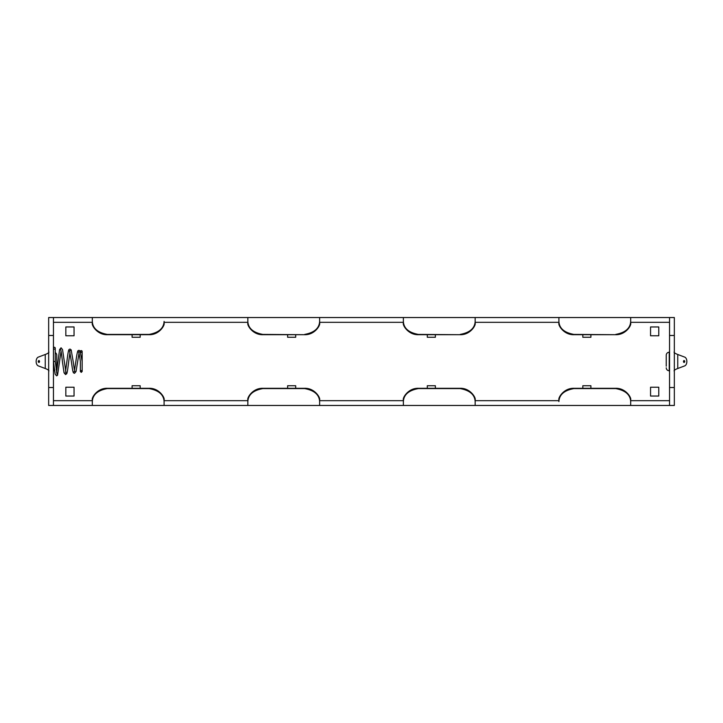 <?xml version="1.0" encoding="UTF-8"?>
<svg xmlns="http://www.w3.org/2000/svg" width="723" height="723" viewBox="0 0 723 723"><rect width="100%" height="100%" fill="white"/><g stroke="black" fill="none" stroke-linecap="round" stroke-linejoin="round"><path stroke-width="1.08" d="M460.199 388.594L460.199 388.296C470.176 387.989 476.105 397.804 475.156 399.855L475.156 401.59C474.803 394.704 469.814 390.375 460.199 388.594L418.328 388.594C408.73 390.357 403.741 394.686 403.371 401.59L403.371 399.855C402.44 397.831 408.296 387.998 418.328 388.296L418.328 388.594M304.672 388.594L262.801 388.594C253.195 390.357 248.215 394.686 247.844 401.59L247.844 405.467L319.629 405.467L319.629 401.59C319.277 394.704 314.288 390.375 304.672 388.594L304.672 388.296C314.65 387.989 320.569 397.804 319.629 399.855L319.629 405.467L403.371 405.467L403.371 401.59L403.371 405.467L475.156 405.467L475.156 401.59M630.682 401.59C630.329 394.704 625.35 390.375 615.734 388.594L615.734 388.296C625.702 387.989 631.631 397.804 630.682 399.855L630.682 405.467L475.156 405.467L475.156 400.678L558.906 400.678L558.906 399.855C557.966 397.831 563.823 387.998 573.854 388.296L573.854 388.594C564.256 390.357 559.268 394.686 558.906 401.59L558.906 400.678M319.629 399.855L319.629 400.678L403.371 400.678L403.371 399.855M247.844 401.59L247.844 399.855L247.844 400.678L164.094 400.678L164.094 405.467L164.094 401.59C163.741 394.704 158.762 390.375 149.146 388.594L107.266 388.594C97.668 390.357 92.689 394.686 92.318 401.59L92.318 399.855C91.378 397.831 97.234 387.998 107.266 388.296L107.266 388.594M92.318 401.59L92.318 405.467L247.844 405.467L247.844 400.678M149.146 388.594L149.146 388.296C159.114 387.989 165.043 397.804 164.094 399.855L164.094 401.59M53.448 405.467L48.667 405.467L48.667 387.519L53.448 387.519L53.448 405.467L92.318 405.467L92.318 400.678L53.448 400.678M669.552 405.467L669.552 387.519L674.333 387.519L674.333 405.467L630.682 405.467L630.682 400.678L669.552 400.678M558.906 401.59L558.906 399.855M558.906 323.145L558.906 321.41C559.259 328.296 564.238 332.625 573.854 334.406L573.854 334.704C563.886 335.011 557.957 325.196 558.906 323.145M669.552 322.322L630.682 322.322L630.682 317.533L475.156 317.533L475.156 323.145C476.095 325.169 470.239 335.002 460.199 334.704L418.328 334.704C408.35 335.011 402.431 325.196 403.371 323.145L403.371 317.533L475.156 317.533L475.156 322.322L558.906 322.322L558.906 317.533L558.906 321.41M669.552 387.519L669.552 317.533L630.682 317.533L630.682 323.145C631.622 325.169 625.766 335.002 615.734 334.704L573.854 334.704M92.318 321.41C92.671 328.296 97.65 332.625 107.266 334.406L149.146 334.406C158.744 332.643 163.732 328.314 164.094 321.41L164.094 323.145C165.034 325.169 159.177 335.002 149.146 334.704L107.266 334.704C97.298 335.011 91.369 325.196 92.318 323.145L92.318 317.533L247.844 317.533L247.844 321.41C248.197 328.296 253.186 332.625 262.801 334.406L262.801 334.704C252.824 335.011 246.895 325.196 247.844 323.145L247.844 321.41M53.448 322.322L92.318 322.322L92.318 317.533L53.448 317.533L53.448 335.481L48.667 335.481L48.667 317.533L53.448 317.533M164.094 321.41L164.094 323.145M164.094 322.322L247.844 322.322L247.844 317.533L319.629 317.533L319.629 323.145C320.56 325.169 314.704 335.002 304.672 334.704L262.801 334.704M403.371 322.322L319.629 322.322L319.629 323.145M319.629 322.322L319.629 317.533L403.371 317.533L403.371 321.41C403.723 328.296 408.712 332.625 418.328 334.406L418.328 334.704M403.371 323.145L403.371 321.41M460.199 334.704L418.328 334.406M460.199 334.406C469.805 332.643 474.785 328.314 475.156 321.41M460.199 388.296L418.328 388.296M615.734 334.704L573.854 334.406M615.734 334.406C625.332 332.643 630.311 328.314 630.682 321.41M615.734 388.594L573.854 388.594M615.734 388.296L573.854 388.296M247.844 399.855C246.905 397.831 252.761 387.998 262.801 388.296L262.801 388.594M304.672 388.296L262.801 388.296M304.672 334.704L262.801 334.406M304.672 334.406C314.27 332.643 319.259 328.314 319.629 321.41M149.146 388.296L107.266 388.296M48.667 387.519L48.667 335.481M53.448 387.519L53.448 335.481M669.552 317.533L674.333 317.533L674.333 335.481L669.552 335.481M674.333 387.519L674.333 335.481M65.829 387.221L74.053 387.221L74.053 396.041L65.829 396.041L65.829 387.221M65.829 326.959L74.053 326.959L74.053 335.779L65.829 335.779L65.829 326.959M658.78 387.221L650.555 387.221L650.555 396.041L658.78 396.041L658.78 387.221M658.78 326.959L650.555 326.959L650.555 335.779L658.78 335.779L658.78 326.959M582.828 388.296L582.828 385.73L590.908 385.73L590.908 388.296M582.828 334.704L582.828 337.27L590.908 337.27L590.908 334.704M427.302 334.704L427.302 337.27L435.373 337.27L435.373 334.704M287.627 334.704L287.627 337.27L295.698 337.27L295.698 334.704M132.092 334.704L132.092 337.27L140.172 337.27L140.172 334.704M132.092 388.296L132.092 385.73L140.172 385.73L140.172 388.296M287.627 388.296L287.627 385.73L295.698 385.73L295.698 388.296M427.302 388.296L427.302 385.73L435.373 385.73L435.373 388.296M54.469 361.5L53.448 361.5L55.246 361.5L55.246 348.287A0.895 0.859 180 0 0 54.342 347.42A0.895 0.859 180 0 0 53.448 348.287A0.895 0.859 180 0 0 54.342 349.146A0.895 0.859 180 0 0 55.246 348.287L55.246 348.17A0.895 0.895 0 0 1 55.237 348.224M53.448 348.224A0.895 0.895 0 0 1 54.342 347.266A0.895 0.895 0 0 1 55.246 348.17L55.246 352.616A2.991 2.991 0 0 1 56.765 355.219L56.765 367.781A2.991 2.991 0 0 1 56.159 369.589M80.506 352.011A0.895 0.895 1.6 0 0 82.16 351.523A0.895 0.895 1.6 0 0 81.265 350.628A0.895 0.895 1.6 0 0 80.37 351.613L80.37 351.613M54.496 370.682A2.991 2.991 0 0 1 53.773 370.772L53.773 364.681M56.765 366.209L56.765 367.781M56.765 356.791L56.765 355.219M674.044 352.083C674.197 352.797 675.436 353.601 677.749 354.487L684.735 357.126A4.483 2.729 -90 0 1 686.85 361.5A4.483 2.729 -90 0 1 684.735 365.874L677.749 368.513C675.436 369.399 674.197 370.203 674.044 370.917M683.479 361.5A1.048 0.642 90 0 0 684.753 361.5A1.048 0.642 90 0 0 683.479 361.5M683.868 360.533A1.048 0.642 -90 0 1 683.868 362.467M48.956 352.083C48.803 352.797 47.564 353.601 45.251 354.487L38.265 357.126A4.483 2.729 -90 0 0 36.15 361.5A4.483 2.729 -90 0 0 38.265 365.874L45.251 368.513C47.564 369.399 48.803 370.203 48.956 370.917M38.247 361.5A1.048 0.642 90 0 1 39.521 361.5A1.048 0.642 90 0 1 38.247 361.5M39.132 360.533A1.048 0.642 -90 0 0 39.132 362.467M666.235 356.791L666.235 355.219A2.991 2.991 0 0 1 669.227 352.228L669.552 352.228M666.235 355.219L666.235 366.209M666.235 367.781A2.991 2.991 0 0 0 669.227 370.772L669.227 352.228M677.749 368.513L677.749 354.487M45.251 368.513L45.251 354.487M53.448 361.5L55.156 374.189L56.584 375.843L57.542 375.273L61.057 351.188M56.566 372.318L59.584 349.571L61.066 347.79L62.512 349.552L66.037 372.996L65.043 372.996M60.651 349.462L60.542 349.363C60.542 348.712 61.338 351.36 62.467 361.952L64.049 372.779L65.531 374.577L66.652 373.8C67.004 373.565 67.619 370.854 68.757 361.111L70.032 352.218M65.54 371.288L66.977 360.894C68.215 350.673 68.757 349.571 69.191 349.426L70.023 349.055L71.17 349.878L73.258 361.988C74.406 371.324 75.102 372.237 74.975 371.721L74.035 371.721M70.502 350.646L69.544 350.646L71.478 362.214C72.707 371.749 73.249 372.788 73.674 372.941L74.532 373.321L76.042 371.505L79.006 353.24M74.505 370.266L75.978 360.714C77.37 350.393 78.084 350.619 78.165 350.673L78.997 350.312L80 350.89L82.151 361.373L82.16 371.468L81.265 370.565L80.37 371.468L80.37 361.599M79.449 351.92L78.545 351.929C78.346 351.387 79.006 351.685 80.38 361.627L80.37 371.514L81.265 372.363L82.16 371.477L82.16 351.514L81.265 350.628M56.99 374.18L55.246 361.5M80.37 351.523L81.265 352.426"/></g></svg>
